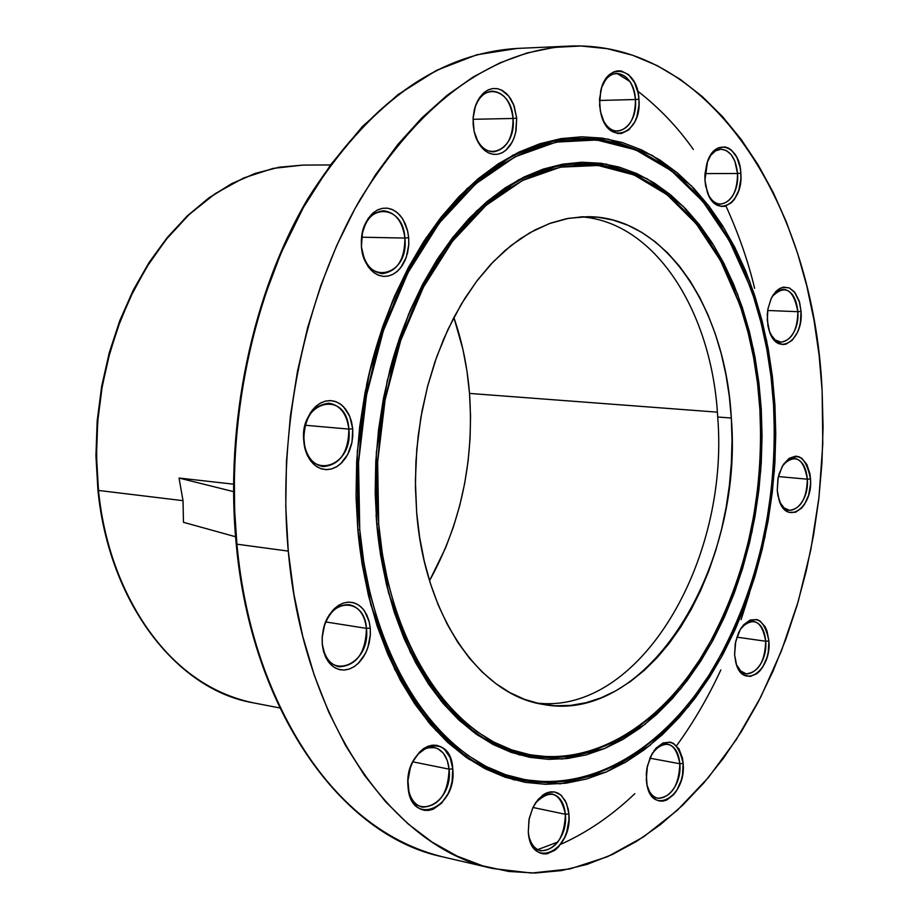 <?xml version="1.0" encoding="UTF-8"?>
<svg xmlns="http://www.w3.org/2000/svg" width="919" height="919" viewBox="0 0 919 919"><rect width="100%" height="100%" fill="white"/><g stroke="black" fill="none" stroke-linecap="round" stroke-linejoin="round"><path stroke-width="1.38" d="M735.223 251.932C694.167 168.74 620.394 121.974 543.083 143.789C466.059 165.604 392.516 261.042 366.509 385.325C392.516 261.042 466.059 165.604 543.083 143.789C620.394 121.974 694.167 168.74 735.223 251.932M356.09 498.121L357.847 530.217L357.284 451.516L369.174 373.309L392.677 300.593L426.094 237.837L467.093 188.579L512.928 155.15L560.785 138.654L607.999 139.056L652.226 155.368L691.513 185.937L724.356 228.636L749.651 281.053L766.641 340.685L774.924 404.934L773.557 405.049L774.924 404.934L772.397 376.422L768.169 348.508L762.253 321.432L754.694 295.39L745.516 270.6L734.775 247.28L722.518 225.649L708.813 205.913L693.765 188.28L677.464 172.933L660.014 160.078L641.554 149.877L622.243 142.514L602.209 138.103L581.67 136.793L560.785 138.654L539.775 143.766L518.856 152.152L498.259 163.812L478.202 178.677L458.949 196.666L440.729 217.631L423.762 241.398L408.277 267.728L394.492 296.332L382.591 326.911L372.735 359.111L365.061 392.528L359.685 426.784L356.664 461.43L356.055 496.053L357.847 530.217L362.006 563.508L368.45 595.523L377.1 625.896L387.807 654.282L400.408 680.37L414.745 703.908L430.597 724.677L447.771 742.495L466.048 757.233L485.198 768.812L505.002 777.187L525.243 782.345L545.714 784.321L566.184 783.183L586.494 779.013L606.437 771.926L625.85 762.046L644.575 749.559L662.461 734.603L679.382 717.36L695.224 698.026L709.87 676.786L723.23 653.857L735.211 629.412L745.757 603.68L754.786 576.868L762.253 549.171L768.123 520.82L772.339 491.998L774.901 462.935L775.762 433.848L774.924 404.934L774.338 471.252L764.964 537.087L747.136 599.912L721.404 657.223L688.572 706.562L649.779 745.527L606.437 771.926L560.349 783.827L513.641 779.794L468.736 759.083L428.254 721.886L394.791 669.491L370.702 604.38L357.836 529.803C368.45 648.871 425.072 743.161 494.583 772.04C564.392 800.817 640.853 767.71 694.121 696.694C640.853 767.71 564.392 800.817 494.583 772.04C425.072 743.161 368.45 648.871 357.836 529.803L359.754 529.643L357.836 529.803L356.09 498.121M773.568 405.348C778.083 501.418 758.52 588.149 714.89 665.528C664.896 750.409 585.483 798.186 509.965 776.096C434.744 754.039 371.012 656.568 359.754 529.643L358.536 462.441L366.532 395.078L383.349 330.783L408.059 272.541L439.374 222.926L475.663 183.892L515.18 156.747L556.11 142.112L596.764 139.987L635.615 149.843L671.329 170.739L702.817 201.445L729.226 240.514L749.938 286.383C763.161 323.247 771.041 362.902 773.568 405.348L774.395 434.044L773.545 462.935L771.007 491.791L766.814 520.395L760.989 548.563L753.569 576.052L744.597 602.669L734.132 628.217L722.219 652.467L708.963 675.235L694.419 696.303L678.693 715.487L661.887 732.592L644.127 747.423L625.54 759.806L606.264 769.582L586.471 776.589L566.322 780.713L546.001 781.828L525.702 779.84L505.622 774.706L485.99 766.377L466.99 754.867L448.874 740.232L431.85 722.541L416.135 701.932L401.925 678.567L389.438 652.685L378.823 624.529L370.265 594.409L363.867 562.658L359.754 529.643L357.985 495.766L358.594 461.441L361.581 427.082L366.911 393.125L374.515 359.972L384.28 328.049L396.078 297.722L409.748 269.347L425.095 243.236L441.913 219.652L459.982 198.849L479.075 180.986L498.948 166.224L519.373 154.645L540.131 146.305L560.969 141.216L581.681 139.343L602.071 140.618L621.945 144.972L641.117 152.267L659.44 162.364L676.763 175.104L692.949 190.313L707.894 207.809L721.495 227.395L733.672 248.854L744.344 271.99L753.465 296.596L760.978 322.443L766.848 349.323L771.052 377.031L773.568 405.348M725.78 270.921C689.147 194.92 623.576 151.038 554.088 167.028C484.83 183.134 417.249 263.167 389.288 372.195C417.249 263.167 484.83 183.134 554.088 167.028C623.576 151.038 689.147 194.92 725.78 270.921M376.078 514.973L376.801 524.519L376.342 452.412L387.198 380.765L408.633 314.068L439.144 256.367L476.628 210.876L518.638 179.779L562.623 164.168L606.149 164.064L647.045 178.7L683.483 206.591L714.029 245.832L737.612 294.229L753.5 349.438L761.265 409.035L759.875 409.162L761.265 409.035L760.748 470.608L752.029 531.733L735.418 590.021L711.444 643.082L680.91 688.63L644.885 724.436L604.748 748.48L562.175 759.048L519.166 754.878L477.949 735.384L440.902 700.806L410.368 652.433L388.461 592.56L376.779 524.117C386.428 634.076 438.65 721.472 503.141 748.112C567.873 774.648 639.05 743.345 688.32 676.292C639.05 743.345 567.873 774.648 503.141 748.112C438.65 721.472 386.428 634.076 376.779 524.117L378.685 523.956L376.779 524.117L376.078 514.973M759.887 409.449C764.091 496.662 746.699 575.673 707.71 646.516C661.691 726.745 587.735 772.006 517.627 751.788C447.783 731.604 388.921 641.209 378.685 523.956L377.1 492.929L377.675 461.51L380.409 430.058L385.279 398.961L392.206 368.611L401.109 339.352L411.861 311.541L424.325 285.476L438.329 261.455L453.676 239.733L470.195 220.526L487.656 203.984L505.864 190.267L524.6 179.446L543.646 171.589L562.807 166.707L581.876 164.788L600.67 165.765L619.015 169.578L636.729 176.115L653.685 185.27L669.733 196.873L684.758 210.784L698.635 226.832L711.295 244.845L722.621 264.615L732.569 285.97L741.082 308.704L748.1 332.621L753.58 357.525L757.52 383.2L759.887 409.449L760.679 436.077L759.898 462.889L757.543 489.666L753.649 516.214L748.215 542.325L741.311 567.816L732.96 592.491L723.207 616.132L712.133 638.567L699.796 659.601L686.275 679.038L671.663 696.694L656.074 712.397L639.613 725.976L622.404 737.268L604.576 746.136L586.299 752.431L567.701 756.038L548.976 756.877L530.297 754.844L511.849 749.915L493.825 742.07L476.433 731.306L459.845 717.682L444.291 701.277L429.943 682.22L416.996 660.681L405.624 636.844L395.974 610.974L388.197 583.324L382.407 554.203L378.685 523.956L377.652 461.981L385.095 399.903L400.661 340.662L423.521 287.004L452.47 241.306L486.036 205.374L522.589 180.457L560.475 167.143L598.12 165.466L634.087 174.955L667.125 194.771L696.2 223.765L720.496 260.582L739.393 303.764C750.777 336.641 757.612 371.862 759.887 409.449M279.732 707.929L253.139 702.805C149.28 680.853 103.617 561.911 98.494 490.447L97.919 490.195L98.494 490.447C109.637 603.346 177.103 689.905 253.139 702.805C176.574 689.767 109.051 602.979 97.931 490.229L95.932 455.813L97.173 421.005L101.641 386.439L109.258 352.712L119.872 320.409L133.278 290.094L149.211 262.271L167.373 237.378L187.419 215.781L208.981 197.792L231.703 183.616L255.172 173.404L279.008 167.235L302.845 165.098L279.146 167.224L255.436 173.381L232.07 183.559L209.429 197.7L187.924 215.678L167.913 237.263L149.774 262.168L133.852 290.013L120.446 320.363L109.832 352.701L102.204 386.485L97.736 421.12L96.495 455.973L98.494 490.447L183.019 500.671L98.494 490.447L96.828 468.047L96.564 443.613L98.08 417.226L101.768 389.024L108.063 359.375L117.345 328.772L129.981 297.951L146.178 267.877L165.971 239.664L189.165 214.506L215.264 193.622L243.558 178.022L273.104 168.407L302.845 165.098L329.921 164.949M492.561 868.466L442.453 856.795C306.13 823.022 244.155 652.214 236.93 544.186L236.194 543.841L236.93 544.186C252.105 711.524 342.431 836.164 442.453 856.795C341.742 835.945 251.369 711.019 236.206 543.899C224.661 423.969 252.288 293.035 307.67 198.963C368.014 103.537 437.858 53.359 517.179 48.431C438.329 53.245 368.737 103.376 308.393 198.803C253.035 292.92 225.385 424.096 236.93 544.186L288.279 551.113L236.93 544.186L234.632 510.298L234.334 473.331L236.516 433.389L241.72 390.747L250.531 345.912L263.477 299.651L280.984 253.093L303.339 207.614L330.553 164.869L362.327 126.627L397.984 94.634L436.536 70.349L476.731 54.795L517.179 48.431L568.884 46.122C709.916 39.574 814.096 205.5 822.126 390.759L822.792 443.957L818.99 497.328L810.765 550.09L798.22 601.486L781.506 650.709L760.794 697.004L736.314 739.554L708.365 777.577L677.28 810.294L643.507 836.91L607.539 856.692L569.975 868.937L531.492 873.05L492.86 868.535C393.229 848.065 303.167 721.587 288.279 551.113C276.952 428.782 304.844 295.033 360.328 199.136C420.799 101.929 490.309 50.924 568.884 46.122M537.684 849.627L557.936 841.999M717.705 417.019C712.122 312.069 655.442 222.042 581.176 216.838C655.442 222.042 712.122 312.069 717.705 417.019C729.617 561.337 639.291 715.775 536.236 702.966C639.291 715.763 729.617 561.337 717.705 417.019L731.317 418.03L717.705 417.019M416.663 512.549L415.388 481.096L416.778 449.265L420.833 417.64L427.473 386.784L436.559 357.25L447.909 329.542L461.315 304.132L476.513 281.444L493.204 261.8L511.09 245.499L529.849 232.737L549.148 223.65L568.689 218.297L588.149 216.677C665.413 216.735 725.746 309.186 731.317 418.03L729.284 396.066L725.918 374.619L721.254 353.838L715.292 333.93L708.089 315.045L699.681 297.354L690.123 281.03L679.474 266.234L667.814 253.104L655.247 241.8L641.841 232.45L627.711 225.166L612.984 220.066L597.798 217.252L582.267 216.781L566.552 218.699L550.814 223.053L535.203 229.83L519.89 239.009L505.036 250.531L490.826 264.316L477.421 280.238L464.98 298.17L453.653 317.917L443.578 339.283L434.882 362.04L427.703 385.923L422.097 410.69L418.156 436.02L415.916 461.648L415.422 487.254L416.663 512.549L419.627 537.236L424.245 561.038L430.483 583.691L438.225 604.955L447.392 624.587L457.846 642.404L469.46 658.245L482.096 671.95L495.594 683.414L509.792 692.57L524.554 699.359L539.694 703.759L555.076 705.769L570.538 705.413L585.92 702.736L601.095 697.831L615.925 690.755L630.285 681.634L644.047 670.571L657.108 657.694L669.365 643.139L680.726 627.068L691.111 609.619L700.45 590.951L708.675 571.239L715.717 550.63L721.553 529.31L726.125 507.449L729.41 485.209L731.375 462.785L732.018 440.327L731.317 418.03C743.643 566.541 648.159 724.873 543.06 704.402C480.086 695.051 424.658 616.258 416.663 512.549M469.517 393.424C467.369 366.784 462.154 341.466 453.871 317.48L462.969 349.588L466.99 371.253L469.517 393.424L470.551 415.905L470.068 438.535L468.104 461.131L464.646 483.509L459.741 505.507L453.412 526.932L445.704 547.632L429.541 580.693C460.844 523.887 474.17 461.464 469.517 393.424L717.371 412.16L469.517 393.424M679.842 763.746C675.879 743.379 667.24 739.071 653.903 750.823C658.234 745.608 662.794 743.368 667.619 744.08C674.661 745.964 678.739 752.512 679.842 763.746L649.871 758.186L679.842 763.746C678.934 785.55 671.64 797.049 657.97 798.266C653.202 797.164 649.699 793.384 647.458 786.917C654.719 811.982 682.668 791.5 679.842 763.746L683.162 763.459L679.842 763.746M646.298 779.749L647.39 766.044L652.18 753.523C667.332 735.855 677.659 739.163 683.162 763.459L682.449 758.083L679.049 749.042L673.478 743.379L670.135 742.115L662.932 742.966L655.994 748.204L650.376 757.038L646.965 768.123L646.275 773.982L647.056 785.194L650.549 794.269L653.168 797.566L656.223 799.852L659.612 801.035L663.185 801.081L666.815 799.989L673.673 794.648L676.66 790.604L681.151 780.541L682.507 774.901L683.162 763.459C686.47 796.693 651.537 816.865 646.781 783.758L646.298 779.749M765.699 641.255C762.092 621.267 754.074 616.626 741.644 627.321L747.377 622.462L753.465 621.324C760.518 623.002 764.597 629.641 765.699 641.255L736.866 637.143L765.699 641.255C764.976 661.519 758.474 672.375 746.205 673.822L740.668 670.996L736.475 664.69C744.516 685.976 768.077 666.677 765.699 641.255L768.916 640.98L765.699 641.255M734.603 654.856L735.705 641.359L740.369 629.32C754.465 613.387 763.988 617.269 768.916 640.98L766.986 630.916L765.136 626.758L759.979 620.957L756.877 619.555L750.18 620.003L743.712 624.725L740.875 628.493L738.462 633.007L735.257 643.599L734.603 654.856L736.59 665.011L740.909 672.524L743.747 674.902L750.203 676.464L756.888 673.684L759.979 670.778L762.77 667.01L766.986 657.464L768.261 652.053L768.916 640.98C771.719 671.192 742.345 690.743 735.786 662.392L734.603 654.856M807.341 479.201C803.608 458.455 795.613 453.549 783.356 464.474L788.64 459.661L794.395 458.317C801.839 459.81 806.158 466.772 807.341 479.201L778.416 476.559L807.341 479.201C806.802 498.293 800.874 508.678 789.547 510.344L784.137 507.954L779.84 502.245C788.422 521.429 809.478 503.428 807.341 479.201L810.512 478.925L807.341 479.201M777.256 490.195L778.198 477.558L782.253 466.324C796.038 450.207 805.458 454.411 810.512 478.925L809.892 473.653L806.882 464.509L801.896 458.363L798.887 456.732L795.682 456.169L789.18 458.294L783.379 464.44L779.186 473.699L777.911 479.052L777.256 490.195L777.899 495.536L781.001 504.738L786.078 510.803L789.122 512.365L795.601 512.239L801.816 507.908L804.516 504.37L808.617 495.192L810.501 484.416L810.512 478.925C813.051 507.667 786.698 526.036 779.094 500.235L777.256 490.195M797.853 311.69C793.545 289.175 785.021 284.086 772.282 296.423L777.554 291.013L783.505 289.267C791.696 290.599 796.486 298.078 797.853 311.69L767.687 310.484L797.853 311.69C797.485 330.105 791.856 340.26 780.943 342.155L775.188 339.915L770.467 334.114C779.611 352.816 799.955 335.814 797.853 311.69L801.058 311.415L797.853 311.69M767.262 320.26L767.951 308.841L771.19 298.526L775.544 291.874L778.117 289.531L783.689 287.119L789.306 287.911L794.338 291.794L799.61 302.362L801.058 311.415L799.185 300.938L795.038 292.667L789.237 287.877L782.655 287.325L779.369 288.692L773.476 294.505L771.098 298.721L767.928 308.968L767.262 314.585L767.928 325.763L769.214 330.863L773.453 339.122L776.245 341.971L782.597 344.533L785.929 344.177L792.235 340.26L797.313 332.667L799.139 327.83L800.403 322.546L801.058 311.415C803.585 340.11 777.933 357.307 769.582 331.92L767.262 320.26M737.532 173.507L734.821 161.055L731.122 154.622L726.355 150.521L721.001 149.2L715.637 150.819L710.835 155.219L708.813 158.332C712.202 152.439 716.315 149.383 721.174 149.2C730.421 150.406 735.878 158.516 737.532 173.507L704.976 173.588L737.532 173.507C737.325 191.795 731.708 202.008 720.668 204.133C715.832 203.961 711.777 200.928 708.503 195.058C718.29 215.069 739.829 198.711 737.532 173.507L740.84 173.232L737.532 173.507M704.942 180.204L707.573 161.273C715.798 136.92 740.071 146.121 740.84 173.232L740.163 167.545L736.877 157.413L731.478 150.153L728.216 147.97L724.758 146.891L717.728 148.166L711.478 153.818L706.975 162.996L704.93 174.3L704.942 180.204L705.654 185.971L709.043 196.184L714.557 203.375L721.312 206.465L724.85 206.304L731.535 202.651L734.453 199.297L738.853 190.176L740.852 179.044L740.84 173.232C743.632 203.444 716.108 219.492 707.308 192.128L704.942 180.204M635.443 99.516C634.558 73.842 610.836 63.675 602.221 85.881C605.782 78 610.63 73.83 616.729 73.371C627.217 74.508 633.455 83.227 635.443 99.516L599.464 100.47L635.443 99.516C635.374 118.264 629.458 128.821 617.706 131.164C611.606 131.026 606.643 127.121 602.807 119.459C612.984 143.042 638.2 127.178 635.443 99.516L638.923 99.229L635.443 99.516M599.567 105.329L600.693 90.912C606.977 60.286 637.901 67.65 638.923 99.229L638.142 93.233L634.501 82.446L628.539 74.623L621.164 70.958L617.269 70.901L613.455 72.05L609.86 74.37L606.62 77.782L601.715 87.282L599.521 99.114L600.371 111.417L604.139 122.284L606.942 126.638L610.216 130.038L617.648 133.519L621.52 133.473L628.849 129.855L634.707 122.078L636.81 116.977L638.958 105.34L638.923 99.229C642.301 133.14 609.136 147.235 601.106 114.53L599.567 105.329M513.043 118.459C511.883 88.948 481.809 80.941 474.549 108.913C478.213 97.805 484.141 91.877 492.343 91.13C503.888 92.337 510.792 101.446 513.043 118.459L473.055 119.298L513.043 118.459C513.055 138.287 506.507 149.418 493.4 151.865C485.198 151.451 479.075 145.788 475.031 134.875C484.095 165.041 516.57 150.417 513.043 118.459L516.708 118.149L513.043 118.459M473.17 124.892L473.147 117.425L474.238 110.165L476.387 103.491L479.477 97.736L483.348 93.187L487.805 90.073L492.607 88.557L497.524 88.695L502.302 90.476L506.691 93.795L510.493 98.494L513.526 104.318L516.708 118.149L514.146 105.915L508.678 95.99L501.131 89.878L496.915 88.592L492.607 88.557L488.391 89.798L484.416 92.268L477.823 100.481L475.468 105.903L473.09 118.356L474.101 131.291L478.328 142.675L481.453 147.224L485.094 150.773L489.115 153.186L493.342 154.358L497.638 154.277L501.808 152.945L505.726 150.406L512.17 142.181L514.456 136.816L516.018 130.866L516.708 118.149L515.651 132.612L513.56 139.206L510.55 144.915L506.771 149.475L502.394 152.657L497.638 154.277L492.733 154.266L487.932 152.611L483.474 149.383L479.592 144.742L476.479 138.907L474.296 132.175L473.17 124.892M404.888 238.067C403.315 203.616 364.763 202.203 361.581 237.286C364.51 220.755 371.85 211.921 383.602 210.773C395.492 212.289 402.579 221.387 404.888 238.067L361.592 237.194L404.888 238.067C404.819 259.526 397.307 271.381 382.35 273.644C370.748 272.035 363.775 262.983 361.42 246.499L362.557 231.622L364.866 224.592L368.197 218.481L372.379 213.576L377.204 210.129L382.407 208.326L387.749 208.222L392.941 209.819L397.72 213.047L401.867 217.711L405.176 223.581L407.485 230.37L408.691 237.734L404.888 238.067L408.691 237.734L407.703 231.266L403.223 219.79L399.891 215.207L395.986 211.657L391.666 209.268L387.083 208.142L382.407 208.326L377.835 209.819L373.539 212.565L366.405 221.399L362.155 233.472L361.339 240.158L361.454 246.912L364.406 259.618L370.541 269.612L374.515 273.104L378.892 275.39L383.487 276.401L388.151 276.091L392.677 274.494L396.905 271.668L400.684 267.739L406.336 257.171L408.794 244.374L408.691 237.734L408.737 245.327L407.611 252.759L405.371 259.675L402.131 265.74L398.042 270.657L393.298 274.161L388.151 276.091L382.832 276.332L377.606 274.861L372.758 271.748L368.519 267.142L365.107 261.249L362.718 254.391L361.42 246.499C364.073 287.015 409.403 277.354 404.888 238.067M348.852 429.104C346.658 389.024 299.18 400.546 303.787 440.89L303.661 433.814L304.844 426.094L307.222 418.834L310.668 412.413L314.999 407.163L319.996 403.326L325.395 401.109L330.932 400.604L336.32 401.821L341.294 404.705L345.601 409.104L349.048 414.768L351.46 421.442L352.724 428.771L348.852 429.104L305.165 425.244L348.852 429.104C348.519 452.378 339.984 464.876 323.247 466.611C312.38 464.543 305.901 455.973 303.787 440.89C304.097 417.697 312.506 405.141 329.013 403.223C340.168 405.187 346.785 413.814 348.852 429.104L352.724 428.771L349.748 416.353L343.545 406.726L339.49 403.441L334.998 401.362L330.243 400.569L325.395 401.109L320.651 402.959L316.193 406.06L312.196 410.288L306.199 421.476L303.603 434.79L304.832 448.15L306.831 454.181L309.669 459.466L313.218 463.796L317.342 467.013L321.88 468.989L326.659 469.655L331.483 468.989L336.182 467.036L340.57 463.865L347.761 454.434L352.023 442.131L352.724 428.771L352.77 436.422L351.621 443.992L349.312 451.137L345.969 457.501L341.742 462.762L336.836 466.657L331.483 468.989L325.969 469.632L320.559 468.552L315.516 465.784L311.104 461.453L307.555 455.778L305.062 449.046L303.787 440.89C306.613 481.545 353.62 468.368 348.852 429.104M366.44 628.378C364.958 597.752 330.553 597.132 323.534 628.355C328.726 612.111 337.307 604.231 349.289 604.702C358.996 606.954 364.717 614.845 366.44 628.378L325.728 621.933L366.44 628.378C365.728 652.846 356.606 665.655 339.1 666.803C329.645 664.471 324.051 656.637 322.293 643.311L322.213 636.683L323.373 629.033L325.705 621.749L329.082 615.202L333.321 609.734L338.215 605.598L343.511 603.013L348.933 602.106L354.206 602.898L359.065 605.345L363.292 609.32L366.658 614.616L369.013 620.957L370.254 628.045L366.44 628.378L370.254 628.045L369.231 621.807L364.659 611.158L361.27 607.149L357.307 604.242L352.907 602.542L348.255 602.129L343.511 603.013L338.858 605.184L334.493 608.562L327.267 618.361L324.694 624.415L322.144 637.637L322.27 644.299L325.292 656.384L328.06 661.347L331.541 665.31L335.573 668.147L340.019 669.744L344.705 670.031L349.427 669.021L354.033 666.757L358.33 663.323L365.383 653.547L367.876 647.573L370.357 634.581L370.254 628.045L370.3 635.523L369.162 643.036L366.899 650.204L363.614 656.683L359.467 662.151L354.665 666.332L349.427 669.021L344.028 670.066L338.72 669.411L333.792 667.079L329.473 663.173L326.004 657.889L323.557 651.491L322.27 644.299L322.247 636.201L322.293 643.311C325.039 682.897 371.081 666.47 366.44 628.378M449.104 769.157L447.254 760.346L443.429 753.316L438.03 748.813L434.905 747.675L428.22 747.79L424.842 749.042L418.444 753.81L413.125 761.116C419.121 750.995 426.232 746.481 434.457 747.572C442.809 749.835 447.691 757.038 449.104 769.157L412.78 761.817L449.104 769.157C448.127 793.614 439.19 806.285 422.303 807.181C414.297 804.918 409.518 797.922 407.99 786.216C410.782 823.55 453.297 805.136 449.104 769.157L452.768 768.835L449.104 769.157M408.047 786.917C403.636 746.377 450.758 728.262 452.768 768.835L450.103 757.555L444.463 749.295L440.775 746.722L436.686 745.32L432.355 745.171L427.932 746.285L423.602 748.606L419.523 752.064L412.769 761.828L410.356 767.756L407.956 780.553L409.012 792.925L410.816 798.335L416.606 806.56L420.362 809.065L424.498 810.351L428.851 810.386L433.251 809.179L441.557 803.252L448.162 793.522L450.505 787.663L452.091 781.449L452.768 768.835C457.352 808.215 410.713 828.008 408.047 786.917M565.403 814.28C560.441 792.178 550.481 788.41 535.49 802.953C540.705 796.049 546.346 793.097 552.422 794.085C559.866 796.176 564.197 802.907 565.403 814.28L532.94 807.479L565.403 814.28C564.381 837.646 556.19 849.822 540.82 850.81C534.847 849.213 530.826 844.182 528.77 835.693C534.525 866.226 568.861 845.537 565.403 814.28L568.884 813.97L565.403 814.28M528.299 831.902L529.172 818.68L532.882 807.606L538.074 799.496L544.427 794.027L547.816 792.477L554.559 791.96L560.624 794.843L565.357 800.805L568.241 809.168L568.884 813.97L566.518 803.298L561.44 795.555L558.109 793.177L554.41 791.925L550.481 791.868L546.472 792.994L542.543 795.28L535.513 802.93L532.687 808.019L528.976 819.714L528.299 831.902L529.16 837.588L533.066 847.019L535.972 850.397L539.361 852.717L543.095 853.866L547.035 853.831L554.938 850.247L558.58 846.847L564.611 837.496L566.759 831.89L568.941 819.909L568.884 813.97C572.87 851.304 530.527 870.856 528.299 831.902L528.299 831.902M183.467 522.314L183.019 500.671L179.033 478.041L233.46 484.164L179.033 478.041L233.483 491.608L179.033 478.041L183.019 500.671L183.467 522.314L235.551 536.742L183.467 522.314M435.709 730.433L437.455 731.409M560.579 844.389C587.057 832.545 611.813 815.635 634.822 793.683M676.545 745.78C693.305 722.713 708.078 697.429 720.852 669.928M741.105 619.636L749.559 593.065M629.825 81.458L616.867 73.371L629.825 81.458M822.126 390.759L823.068 426.841L821.942 463.107L818.76 499.339L813.533 535.272L806.308 570.665L797.106 605.288L785.975 638.889L772.994 671.215L758.198 702.024L741.69 731.076L723.54 758.106L703.862 782.885L682.76 805.147L660.382 824.665L636.867 841.195L612.387 854.498L587.138 864.365L561.302 870.603L535.134 873.027L508.85 871.476L482.728 865.859L457.042 856.071L432.091 842.091L408.151 823.941L385.543 801.69L364.579 775.487L345.544 745.527L328.715 712.087L314.355 675.488L302.707 636.155L293.965 594.524L288.279 551.113L285.763 506.461L286.475 461.177L290.415 415.836L297.526 371.035L307.716 327.382L320.823 285.43L336.641 245.718L354.941 208.705L375.434 174.84L397.835 144.467L421.832 117.896L447.082 95.323L473.262 76.932L500.051 62.802L527.127 52.969L554.203 47.397L580.98 46.007L607.206 48.684L632.64 55.266L657.062 65.559L680.29 79.367L702.139 96.438L722.472 116.541L741.162 139.424L758.106 164.811L773.212 192.439L786.4 222.053L797.623 253.391L806.836 286.188L814.004 320.18L819.105 355.125L822.126 390.759M754.614 288.302C748.204 261.444 738.658 234.023 725.964 206.017M693.34 149.475C677.831 127.339 659.279 107.879 637.683 91.096M761.265 409.035L758.887 382.58L754.924 356.698L749.387 331.598L742.322 307.486L733.753 284.568L723.735 263.029L712.317 243.087L699.566 224.925L685.574 208.739L670.445 194.69L654.259 182.973L637.177 173.737L619.303 167.12L600.808 163.249L581.853 162.238L562.623 164.168L543.29 169.073L524.071 176.976L505.174 187.867L486.806 201.698L469.172 218.366L452.516 237.734L437.007 259.64L422.878 283.868L410.299 310.162L399.443 338.226L390.449 367.749L383.453 398.387L378.536 429.759L375.779 461.499L375.193 493.216L376.801 524.519L380.569 555.042L386.417 584.427L394.274 612.318L404.015 638.429L415.503 662.461L428.564 684.184L443.05 703.391L458.753 719.922L475.491 733.649L493.043 744.493L511.228 752.397L529.838 757.348L548.689 759.37L567.563 758.508L586.311 754.855L604.748 748.48L622.714 739.531L640.061 728.124L656.66 714.419L672.375 698.578L687.09 680.761L700.715 661.163L713.144 639.969L724.31 617.35L734.12 593.513L742.541 568.643L749.502 542.957L754.97 516.627L758.899 489.873L761.265 462.889L762.058 435.882L761.265 409.035"/></g></svg>

